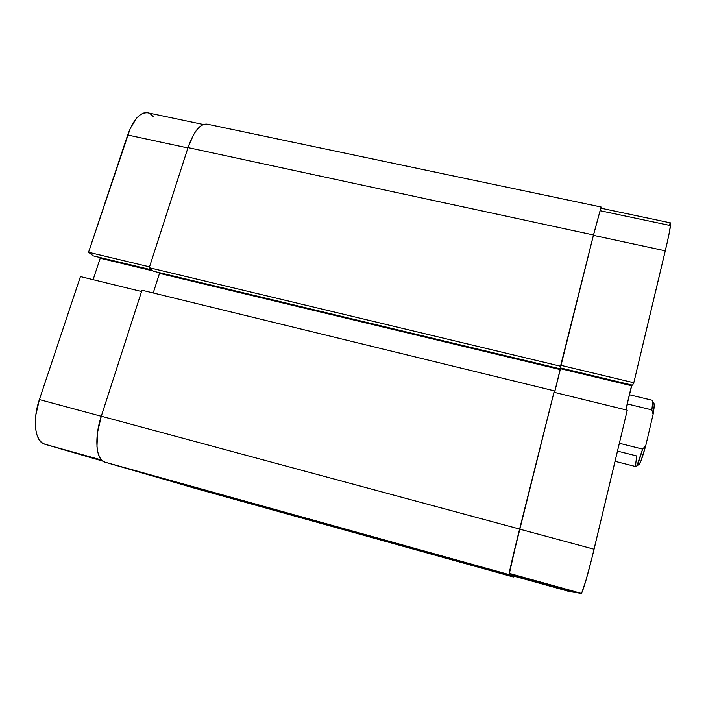<?xml version="1.0" encoding="UTF-8"?>
<svg xmlns="http://www.w3.org/2000/svg" width="706" height="706" viewBox="0 0 706 706"><rect width="100%" height="100%" fill="white"/><g stroke="black" fill="none" stroke-linecap="round" stroke-linejoin="round"><path stroke-width="1.06" d="M80.44 276.584L39.395 399.57L101.276 416.266L39.395 399.57L35.829 415.022L35.653 429.019L36.853 434.728L38.848 439.256L41.53 442.459L44.778 444.215L95.998 459.156L44.778 444.215L101.523 459.985L44.778 444.215C35.079 442.027 32.167 420.494 39.395 399.57L80.44 276.584L141.562 291.516L80.44 276.584M153.114 116.402L150.325 113.851M147.166 112.695L143.75 113.004L140.212 114.804L136.69 118.043L130.292 128.342L88.55 252.271L93.342 255.899L151.905 269.939L93.342 255.899L88.55 252.271L149.522 266.859L88.55 252.271L127.689 134.987L187.911 147.969L127.689 134.987C133.416 119.429 140.097 112.033 147.739 112.792L203.337 124.494M98.875 257.222L100.217 258.246L93.113 279.673L100.217 258.246L153.096 270.936L100.217 258.246L98.875 257.222M102.67 461.009L95.998 459.156L102.67 461.009M193.382 487.864L513.35 576.97L157.915 477.547L511.665 576.034L513.35 576.97L513.703 576.061L513.35 576.97L193.418 487.872M513.35 576.97L511.665 576.034L511.965 574.869L511.665 576.034L157.941 477.459L193.347 487.855M511.585 574.763L511.32 575.84L150.599 475.42L104.92 462.139L509.114 574.613L511.32 575.84L150.599 475.42L104.92 462.139L509.114 574.613C508.523 575.072 513.553 553.169 519.616 529.068L101.293 416.213C94.004 438.082 96.06 460.233 104.92 462.139L101.982 460.436L99.608 457.232L97.905 452.625L96.969 446.774L97.552 432.31L101.293 416.213L519.616 529.068L554.325 390.868L141.977 290.228L101.293 416.213L141.977 290.228L554.325 390.868L517.427 537.848L509.114 574.613L511.32 575.84L511.585 574.763L575.09 592.431L581.215 593.367L509.423 573.404L511.568 574.755L575.09 592.431L581.215 593.367L581.841 592.599L585.874 580.676L591.963 557.872L627.255 410.186L553.998 392.28L512.071 560.326L509.423 573.404L511.568 574.755M554.554 392.421L560.282 369.6L159.512 273.372L153.22 292.972L159.512 273.372L560.282 369.6L560.529 367.932L554.554 392.421M158.356 272.401L159.512 273.372L158.356 272.401M560.432 367.649L560.14 368.823L153.431 271.219L560.14 368.823L560.52 366.22L149.248 267.715L153.431 271.219L149.248 267.715L560.52 366.22L593.49 234.957L188.025 147.607L149.248 267.715L188.025 147.607L593.49 234.957L601.088 207.008L593.49 234.957L560.432 367.649M601.088 207.008L207.079 124.141C200.107 123.55 193.753 131.369 188.025 147.607L193.585 134.661L196.806 129.851L200.133 126.409L203.434 124.468L207.123 124.15M633.803 382.767L665.29 250.842L593.419 235.354L560.776 365.293L633.803 382.767L667.046 243.279L669.641 231.003L670.585 222.893L600.806 208.173L593.419 235.354L560.396 367.897L560.776 365.293L633.803 382.767L632.532 385.202L633.803 382.767M560.643 367.958L554.581 392.43L560.643 367.958M511.982 574.869L513.589 576.025L569.38 591.549L574.022 592.263L511.947 574.993L513.589 576.025L569.38 591.549L574.022 592.263L511.982 574.869M670.082 223.325L669.191 225.293L600.444 210.785L600.797 208.729M600.771 208.191L593.419 235.354L665.29 250.842C669.429 233.236 671.168 223.908 670.523 222.849M625.781 409.824L631.888 385.044L631.535 385.732L560.538 368.7L631.535 385.732L625.781 409.824M553.998 392.28L519.625 529.138L594.073 549.215L627.255 410.186L553.998 392.28M632.532 385.202L560.396 367.897L632.532 385.202M569.363 591.549L513.589 576.025M594.073 549.215L519.625 529.138C513.739 552.533 508.849 573.819 509.423 573.404L581.215 593.367C582.203 594.223 588.425 573.016 594.073 549.215M638.674 465.104L640.898 461.106L645.734 445.76L653.112 414.272L654.4 404.176L652.794 401.643L651.832 409.886L627.457 403.956L626.045 409.886L626.822 405.429L627.457 403.956L651.832 409.886C652.847 403.753 653.059 400.567 652.45 400.32L629.381 394.742M615.058 461.318L636.035 466.631C637.077 466.437 639.274 460.594 642.619 449.104L619.356 443.28L642.619 449.104L636.953 465.616C635.321 468.272 635.294 465.06 636.847 455.979L617.494 451.108M638.374 462.562L638.436 464.769M638.392 462.306C638.189 465.245 638.577 465.854 639.557 464.133C641.004 461.389 643.06 455.264 645.734 445.76L653.112 414.272L651.832 409.886L653.112 414.272L654.285 406.462L653.906 402.932M653.482 403.373L652.944 404.344M645.734 445.76L642.619 449.104L645.734 445.76M654.4 404.176L653.712 403.091M639.557 464.133L636.953 465.616"/></g></svg>
